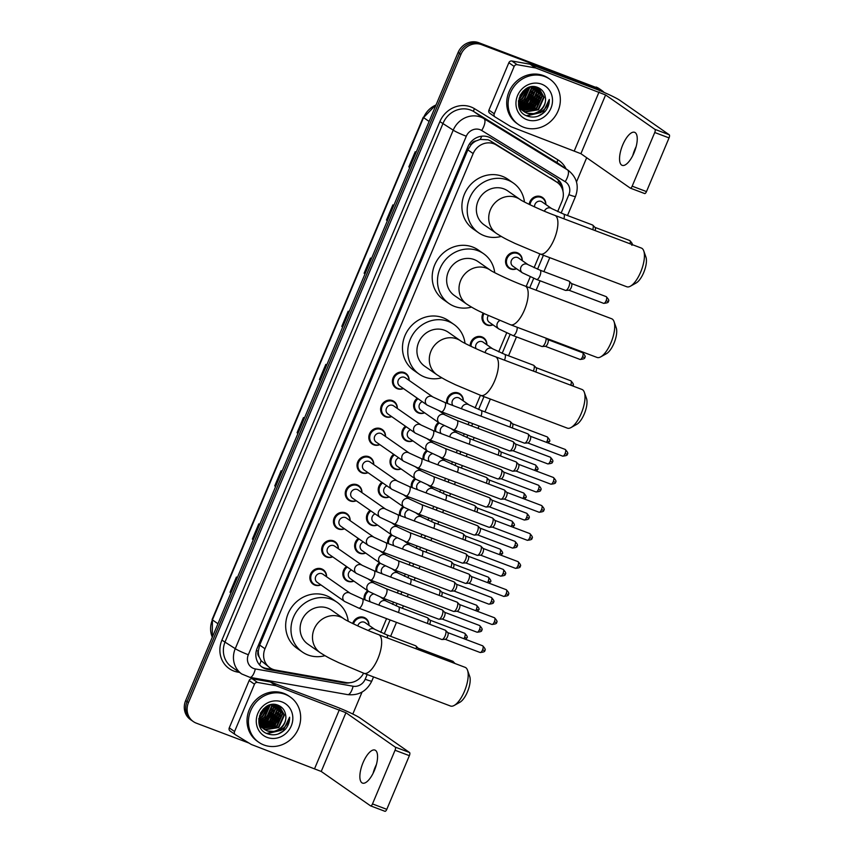 <?xml version="1.0" encoding="UTF-8"?>
<svg xmlns="http://www.w3.org/2000/svg" width="854" height="854" viewBox="0 0 854 854"><rect width="100%" height="100%" fill="white"/><g stroke="black" fill="none" stroke-linecap="round" stroke-linejoin="round"><path stroke-width="1.28" d="M516.574 268.764A8.828 8.124 -55.1 0 1 510.5 268.957A8.828 8.124 -55.1 0 1 508.856 268.092A8.828 8.124 -55.1 0 1 506.71 257.065A8.828 8.124 -55.1 0 1 517.31 252.752A8.828 8.124 -55.1 0 1 518.954 253.617A8.828 8.124 -55.1 0 1 522.253 260.619M492.993 324.872A8.828 8.124 -55.1 0 1 486.919 325.054A8.828 8.124 -55.1 0 1 485.275 324.189A8.828 8.124 -55.1 0 1 483.161 313.108M470.18 345.955A8.828 8.124 -55.1 0 1 481.934 336.903A8.828 8.124 -55.1 0 1 483.577 337.768A8.828 8.124 -55.1 0 1 486.876 344.781M446.695 403.163A8.828 8.124 -55.1 0 1 449.834 394.729A8.828 8.124 -55.1 0 1 458.352 393.011A8.828 8.124 -55.1 0 1 459.996 393.875A8.828 8.124 -55.1 0 1 463.295 400.878M352.659 623.505A8.828 8.124 -55.1 0 1 364.017 617.431A8.828 8.124 -55.1 0 1 365.651 618.296A8.828 8.124 -55.1 0 1 368.96 625.299M529.192 204.384A8.828 8.124 -55.1 0 1 540.892 196.644A8.828 8.124 -55.1 0 1 542.536 197.509A8.828 8.124 -55.1 0 1 545.834 204.512M424.619 412.813A8.828 8.124 -55.1 0 1 418.545 413.005A8.828 8.124 -55.1 0 1 416.912 412.14A8.828 8.124 -55.1 0 1 417.254 398.188M412.834 440.867A8.828 8.124 -55.1 0 1 406.76 441.048A8.828 8.124 -55.1 0 1 405.116 440.184A8.828 8.124 -55.1 0 1 405.458 426.242M401.038 468.91A8.828 8.124 -55.1 0 1 394.964 469.102A8.828 8.124 -55.1 0 1 393.32 468.238A8.828 8.124 -55.1 0 1 393.673 454.285M389.243 496.964A8.828 8.124 -55.1 0 1 383.168 497.156A8.828 8.124 -55.1 0 1 381.535 496.291A8.828 8.124 -55.1 0 1 381.877 482.339M377.457 525.018A8.828 8.124 -55.1 0 1 371.383 525.21A8.828 8.124 -55.1 0 1 369.739 524.345A8.828 8.124 -55.1 0 1 370.081 510.393M365.661 553.072A8.828 8.124 -55.1 0 1 359.587 553.264A8.828 8.124 -55.1 0 1 357.943 552.399A8.828 8.124 -55.1 0 1 358.296 538.447M353.876 581.126A8.828 8.124 -55.1 0 1 347.802 581.318A8.828 8.124 -55.1 0 1 346.158 580.453A8.828 8.124 -55.1 0 1 346.5 566.501M403.43 388.549A8.828 8.124 -55.1 0 1 397.356 388.73A8.828 8.124 -55.1 0 1 395.712 387.865A8.828 8.124 -55.1 0 1 393.566 376.838A8.828 8.124 -55.1 0 1 404.166 372.525A8.828 8.124 -55.1 0 1 405.799 373.39A8.828 8.124 -55.1 0 1 409.098 380.404M391.634 416.592A8.828 8.124 -55.1 0 1 385.56 416.784A8.828 8.124 -55.1 0 1 383.916 415.919A8.828 8.124 -55.1 0 1 381.77 404.892A8.828 8.124 -55.1 0 1 392.37 400.579A8.828 8.124 -55.1 0 1 394.014 401.444A8.828 8.124 -55.1 0 1 397.313 408.458M379.838 444.646A8.828 8.124 -55.1 0 1 373.764 444.838A8.828 8.124 -55.1 0 1 372.13 443.973A8.828 8.124 -55.1 0 1 369.974 432.946A8.828 8.124 -55.1 0 1 380.574 428.633A8.828 8.124 -55.1 0 1 382.218 429.498A8.828 8.124 -55.1 0 1 385.517 436.511M368.053 472.7A8.828 8.124 -55.1 0 1 361.979 472.892A8.828 8.124 -55.1 0 1 360.335 472.027A8.828 8.124 -55.1 0 1 358.189 461A8.828 8.124 -55.1 0 1 368.789 456.687A8.828 8.124 -55.1 0 1 370.422 457.552A8.828 8.124 -55.1 0 1 373.732 464.555M356.257 500.754A8.828 8.124 -55.1 0 1 350.183 500.946A8.828 8.124 -55.1 0 1 348.539 500.081A8.828 8.124 -55.1 0 1 346.393 489.054A8.828 8.124 -55.1 0 1 356.993 484.741A8.828 8.124 -55.1 0 1 358.637 485.606A8.828 8.124 -55.1 0 1 361.936 492.609M344.461 528.807A8.828 8.124 -55.1 0 1 338.387 529A8.828 8.124 -55.1 0 1 336.754 528.135A8.828 8.124 -55.1 0 1 334.597 517.108A8.828 8.124 -55.1 0 1 345.197 512.795A8.828 8.124 -55.1 0 1 346.841 513.66A8.828 8.124 -55.1 0 1 350.14 520.662M332.676 556.861A8.828 8.124 -55.1 0 1 326.602 557.043A8.828 8.124 -55.1 0 1 324.958 556.178A8.828 8.124 -55.1 0 1 322.812 545.151A8.828 8.124 -55.1 0 1 333.412 540.849A8.828 8.124 -55.1 0 1 335.046 541.703A8.828 8.124 -55.1 0 1 338.355 548.716M320.88 584.905A8.828 8.124 -55.1 0 1 314.806 585.097A8.828 8.124 -55.1 0 1 313.162 584.232A8.828 8.124 -55.1 0 1 311.016 573.205A8.828 8.124 -55.1 0 1 321.616 568.892A8.828 8.124 -55.1 0 1 323.26 569.757A8.828 8.124 -55.1 0 1 326.559 576.77M557.662 211.6L561.985 201.309A16.546 15.233 124.9 0 0 557.139 182.34L490.495 140.953L488.136 139.8L480.194 139.426L476.084 140.942A5.519 5.081 124.9 0 0 471.216 144.507A16.546 1.462 -157.2 0 1 469.508 143.856M557.139 182.34A16.546 15.233 124.9 0 0 556.445 181.881L496.238 144.956A16.546 15.233 124.9 0 0 493.847 143.782A16.546 15.233 124.9 0 0 473.159 153.571L264.986 648.762A16.546 15.233 124.9 0 0 269.843 667.743A16.546 15.233 124.9 0 0 275.5 670.07L345.987 682.538A16.546 15.233 124.9 0 0 363.59 673.165M259.189 656.918A16.546 15.233 -55.1 0 1 258.346 650.887L258.239 651.154A5.519 5.081 124.9 0 0 259.189 656.918L261.089 660.665L269.843 667.743M471.216 144.507L471.098 144.774A16.546 15.233 -55.1 0 1 476.084 140.942M471.098 144.774L467.843 149.856L259.68 645.058L258.346 650.887M380.777 632.387L386.563 618.616M392.573 604.333L393.502 602.113M397.356 592.954L398.359 590.562M404.358 576.279L405.298 574.059M409.141 564.91L410.155 562.508M416.154 548.225L417.083 546.005M420.937 536.856L421.94 534.455M427.95 520.171L428.879 517.962M432.732 508.803L433.736 506.411M439.735 492.128L440.675 489.908M444.518 480.749L445.532 478.357M451.531 464.074L452.46 461.854M456.314 452.695L457.317 450.304M463.327 436.02L464.256 433.8M468.109 424.641L469.113 422.25M475.112 407.966L480.439 395.295M498.704 351.859L506.646 332.964M526.192 286.453L530.227 276.856M534.081 267.708L539.867 253.916M434.91 431.217A8.828 8.124 -55.1 0 1 438.454 422.452M423.114 459.271A8.828 8.124 -55.1 0 1 426.658 450.506M411.318 487.324A8.828 8.124 -55.1 0 1 414.863 478.56M399.533 515.378A8.828 8.124 -55.1 0 1 403.077 506.603M387.737 543.432A8.828 8.124 -55.1 0 1 391.281 534.657M375.952 571.486A8.828 8.124 -55.1 0 1 379.486 562.711M364.156 599.529A8.828 8.124 -55.1 0 1 367.7 590.765M562.946 191.082A16.546 15.233 124.9 0 0 556.744 178.55A16.546 15.233 124.9 0 0 556.05 178.102L491.007 138.209A16.546 15.233 124.9 0 0 488.616 137.035A16.546 15.233 124.9 0 0 467.917 146.824L257.203 648.111A16.546 15.233 124.9 0 0 262.05 667.091A16.546 15.233 124.9 0 0 267.708 669.419L343.863 682.88A16.546 15.233 124.9 0 0 349.959 682.709M249.048 743.087L196.399 723.189A16.546 15.233 -55.1 0 1 193.314 721.566A16.546 15.233 -55.1 0 1 188.467 702.596L460.925 54.453A16.546 15.233 -55.1 0 1 481.613 44.675L598.964 89.019A16.546 15.233 -55.1 0 1 602.038 90.641A16.546 15.233 -55.1 0 1 604.152 92.456M586.677 157.712L576.493 181.934M362.053 692.071L352.819 714.04M193.314 721.566L190.485 719.602A16.546 15.233 -55.1 0 1 185.638 700.622L458.096 52.478A16.546 15.233 -55.1 0 1 478.784 42.7L597.554 88.037A16.546 15.233 -55.1 0 1 600.629 89.659A16.546 15.233 -55.1 0 0 597.554 88.037L480.204 43.682L598.964 89.019M458.096 52.478L459.505 53.471A16.546 15.233 -55.1 0 1 480.204 43.682A16.546 15.233 -55.1 0 0 459.505 53.471L187.058 701.604L459.505 53.471L460.925 54.453M191.904 720.584A16.546 15.233 -55.1 0 1 187.058 701.604A16.546 15.233 -55.1 0 0 191.904 720.584M274.817 669.942L266.288 668.426A16.546 15.233 -55.1 0 1 261.356 666.568M556.018 178.08A16.546 15.233 -55.1 0 1 561.227 186.759M230.964 592.804L230.036 592.249L230.932 592.868M237.316 577.678L236.419 577.058L230.036 592.249M253.307 539.643L252.389 539.077L253.286 539.707M259.669 524.516L258.773 523.886L252.389 539.077M275.661 486.47L274.742 485.905L275.639 486.534M282.023 471.344L281.126 470.714L274.742 485.905M298.014 433.298L297.085 432.743L297.982 433.362M304.366 418.172L303.469 417.553L297.085 432.743M409.76 167.469L408.831 166.904L409.728 167.533M416.122 152.343L415.225 151.713L408.831 166.904M387.406 220.631L386.488 220.076L387.385 220.695M393.769 205.504L392.872 204.885L386.488 220.076M365.064 273.803L364.135 273.237L365.032 273.867M371.415 258.677L370.519 258.047L364.135 273.237M342.71 326.965L341.792 326.409L342.678 327.029M349.072 311.838L348.176 311.219L341.792 326.409M320.357 380.137L319.439 379.571L320.335 380.201M326.719 365.01L325.822 364.38L319.439 379.571M596.135 87.044A16.546 15.233 -55.1 0 1 599.209 88.667L602.038 90.641M632.782 155.535A17.646 6.715 110.7 0 1 634.853 149.471A17.646 6.715 110.7 0 1 636.113 146.717M634.052 152.781A17.646 6.715 -69.3 0 0 634.639 132.327A17.646 6.715 -69.3 0 0 622.737 144.892A17.646 6.715 -69.3 0 0 622.16 165.345A17.646 6.715 -69.3 0 0 634.052 152.781M494.946 116.859L489.865 113.326A2.754 2.541 -55.1 0 1 488.947 110.081L494.252 113.785L514.151 66.431L508.845 62.737A2.754 2.541 -55.1 0 1 511.866 60.986L530.099 64.21A2.754 2.541 -55.1 0 1 530.537 64.328L593.765 88.229A22.055 1.954 -157.2 0 1 619.919 100.377L669.226 134.761A2.754 1.046 110.7 0 1 669.045 137.91L654.74 132.498A2.754 1.046 -69.3 0 0 654.911 129.349L605.603 94.965L535.832 68.032A2.754 2.541 124.9 0 0 535.405 67.914L517.172 64.691A2.754 2.541 124.9 0 0 514.151 66.431M488.947 110.081L508.845 62.737M494.252 113.785A2.754 2.541 124.9 0 0 495.171 117.019L510.745 126.573A2.754 2.541 124.9 0 0 511.14 126.766L580.912 153.699L630.231 188.083A2.754 1.046 -69.3 0 0 630.316 188.136A2.754 1.046 -69.3 0 0 632.173 186.172L646.489 191.584L669.045 137.91M646.489 191.584A2.754 1.046 110.7 0 1 644.621 193.548A2.754 1.046 110.7 0 1 644.535 193.495L630.412 188.158M632.173 186.172L654.74 132.498M523.587 127.225A27.574 25.385 -55.1 0 1 518.463 124.524A27.574 25.385 -55.1 0 1 511.749 90.065A27.574 25.385 -55.1 0 1 544.873 76.593A27.574 25.385 -55.1 0 1 550.008 79.294A27.574 25.385 -55.1 0 1 556.712 113.753A27.574 25.385 -55.1 0 1 523.587 127.225M518.463 124.524L517.054 123.542A27.574 25.385 -55.1 0 1 510.34 89.083A27.574 25.385 -55.1 0 1 543.464 75.611A27.574 25.385 -55.1 0 1 548.588 78.312L550.008 79.294M545.236 111.298C548.054 107.764 549.41 103.814 549.303 99.448C547.82 107.508 542.963 112.258 534.732 113.689A13.781 12.693 -55.1 0 0 545.311 97.217C544.574 92.648 542.194 89.467 538.169 87.642C521.719 80.137 509.753 110.091 526.993 115.952C533.782 118.354 539.867 116.795 545.236 111.298M541.682 84.194A19.3 17.763 -55.1 0 1 550.926 108.223A19.3 17.763 -55.1 0 1 526.79 119.635A19.3 17.763 -55.1 0 1 517.535 95.605A19.3 17.763 -55.1 0 1 541.682 84.194M518.901 106.558L522.584 110.593L524.772 111.682L538.052 109.461L543.667 97.004L538.799 88.282L536.686 87.129M523.491 111.169L525.21 111.991L538.49 109.771L544.105 97.313L539.237 88.592L534.978 86.788M522.499 110.241L536.28 108.223L541.906 95.776L538.084 87.887M522.691 110.433L536.728 108.533L542.343 96.086L538.33 88.026M520.737 109.013L521.506 109.312M521.762 109.408L534.519 106.996L540.134 94.538L537.091 87.428M521.677 109.525L520.929 109.205M521.943 109.622L534.956 107.305L540.571 94.847L537.347 87.535M520.001 108.17L520.812 108.415M521.089 108.479L532.747 105.757L538.362 93.31L536.045 87.055M520.182 108.394L520.983 108.65M521.26 108.725L533.195 106.067L538.81 93.62L536.312 87.14M519.328 107.252L520.193 107.423M520.492 107.465L530.985 104.53L536.6 92.072L534.924 86.788M519.488 107.487L520.342 107.679M520.63 107.732L531.423 104.839L537.038 92.381L535.202 86.841M519.958 106.355L529.213 103.302L534.828 90.844L533.75 86.692M520.075 106.643L529.661 103.601L535.277 91.154L534.06 86.713M519.51 105.106L527.452 102.064L533.067 89.606L532.48 86.713M519.606 105.437L527.889 102.373L533.504 89.916L532.811 86.702M519.168 103.718L525.68 100.836L531.295 88.378L531.081 86.884M519.243 104.081L526.117 101.135L531.743 88.688L531.444 86.83M518.954 102.138L523.918 99.598L529.533 87.247M518.986 102.555L524.356 99.907L529.939 87.14M518.944 100.281L522.146 98.37L527.783 87.898M518.922 100.783L522.584 98.68L528.242 87.695M519.264 97.932L525.637 89.072M519.136 98.594L520.823 97.441L526.224 88.699M534.732 113.689L526.982 113.219L524.356 111.831L519.018 102.779L520.118 95.296L523.278 90.972M518.474 100.74L518.57 102.469L523.908 111.522L526.534 112.909C535.778 117.062 547.457 106.899 545.311 97.217M519.104 107.273L523.054 110.86M520.374 109.056L521.282 109.632M521.527 109.76L522.253 110.134M519.478 108.277L521.495 109.803M521.73 109.942L522.445 110.315M520.961 96.651L525.125 90.695M522.723 97.89L526.886 91.933M526.256 100.356L530.419 94.399M528.028 101.583L532.191 95.627M529.79 102.822L533.963 96.865M531.562 104.049L535.725 98.093M533.323 105.288L537.497 99.32M535.095 106.515L539.258 100.558M526.822 115.877L540.924 112.525L543.528 109.995M523.192 102.416L524.804 101.274L531.263 90.93M524.964 103.644L526.566 102.512L533.035 92.157M528.498 106.109L530.099 104.978L536.568 94.623M530.259 107.348L531.871 106.206L538.33 95.861M532.031 108.575L533.633 107.433L540.102 97.089M526.363 115.664L540.71 112.365L542.269 110.977M537.892 116.229L542.471 113.603L549.303 99.448M643.756 250.927L645.944 257.129A15.169 5.775 110.7 0 1 643.692 272.607A15.169 5.775 110.7 0 1 636.166 282.984L630.433 286.186A20.677 7.867 -69.3 0 0 640.692 272.031A20.677 7.867 -69.3 0 0 643.756 250.927A20.677 7.867 -69.3 0 0 641.375 248.066L554.844 215.368A20.677 7.867 110.7 0 1 554.161 239.333A20.677 7.867 110.7 0 1 540.219 254.054L626.751 286.752A20.677 7.867 -69.3 0 0 630.433 286.186M554.844 215.368C541.255 210.436 521.73 201 520.139 199.537L507.767 190.912A20.677 19.034 124.9 0 0 503.913 188.883A20.677 19.034 124.9 0 0 479.073 198.982A20.677 19.034 124.9 0 0 484.111 224.826L496.473 233.462C505.322 239.12 508.002 239.974 514.802 243.337L540.219 254.054M501.213 236.419A30.328 27.915 -55.1 0 1 484.229 235.715A30.328 27.915 -55.1 0 1 478.582 232.747A30.328 27.915 -55.1 0 1 471.205 194.84A30.328 27.915 -55.1 0 1 507.639 180.023A30.328 27.915 -55.1 0 1 513.286 182.991A30.328 27.915 -55.1 0 1 524.452 201.992M478.582 232.747L473.287 229.053A30.328 27.915 -55.1 0 1 465.9 191.147A30.328 27.915 -55.1 0 1 502.344 176.319A30.328 27.915 -55.1 0 1 507.981 179.297L513.286 182.991M614.037 321.616L616.225 327.808A15.169 5.775 110.7 0 1 613.983 343.287A15.169 5.775 110.7 0 1 606.457 353.673L600.714 356.876A20.677 7.867 -69.3 0 0 610.973 342.721A20.677 7.867 -69.3 0 0 614.037 321.616A20.677 7.867 -69.3 0 0 611.656 318.755L525.125 286.047A20.677 7.867 110.7 0 1 524.441 310.023A20.677 7.867 110.7 0 1 510.511 324.744L597.042 357.442A20.677 7.867 -69.3 0 0 600.714 356.876M525.125 286.047C511.546 281.126 492.011 271.689 490.42 270.227L478.048 261.591A20.677 19.034 124.9 0 0 474.205 259.573A20.677 19.034 124.9 0 0 449.364 269.672A20.677 19.034 124.9 0 0 454.392 295.516L466.764 304.141C475.614 309.81 478.283 310.653 485.083 314.016L510.511 324.744M471.504 307.109A30.328 27.915 -55.1 0 1 454.509 306.405A30.328 27.915 -55.1 0 1 448.873 303.437A30.328 27.915 -55.1 0 1 441.486 265.53A30.328 27.915 -55.1 0 1 477.93 250.702A30.328 27.915 -55.1 0 1 483.567 253.681A30.328 27.915 -55.1 0 1 494.733 272.682M448.873 303.437L443.568 299.733A30.328 27.915 -55.1 0 1 436.191 261.836A30.328 27.915 -55.1 0 1 472.625 247.009A30.328 27.915 -55.1 0 1 478.272 249.987L483.567 253.681M584.328 392.306L586.517 398.498A15.169 5.775 110.7 0 1 584.264 413.976A15.169 5.775 110.7 0 1 576.738 424.353L571.006 427.566A20.677 7.867 -69.3 0 0 581.264 413.411A20.677 7.867 -69.3 0 0 584.328 392.306A20.677 7.867 -69.3 0 0 581.948 389.445L495.416 356.737A20.677 7.867 110.7 0 1 494.733 380.703A20.677 7.867 110.7 0 1 480.791 395.423L567.323 428.132A20.677 7.867 -69.3 0 0 571.006 427.566M495.416 356.737C481.827 351.816 462.302 342.379 460.712 340.906L448.339 332.281A20.677 19.034 124.9 0 0 444.486 330.252A20.677 19.034 124.9 0 0 419.645 340.362A20.677 19.034 124.9 0 0 424.673 366.206L437.045 374.831C445.895 380.5 448.563 381.343 455.363 384.706L480.791 395.423M441.785 377.799A30.328 27.915 -55.1 0 1 424.801 377.094A30.328 27.915 -55.1 0 1 419.154 374.127A30.328 27.915 -55.1 0 1 411.777 336.22A30.328 27.915 -55.1 0 1 448.211 321.392A30.328 27.915 -55.1 0 1 453.858 324.371A30.328 27.915 -55.1 0 1 465.024 343.372M419.154 374.127L413.859 370.422A30.328 27.915 -55.1 0 1 406.472 332.516A30.328 27.915 -55.1 0 1 442.906 317.699A30.328 27.915 -55.1 0 1 448.553 320.666L453.858 324.371M467.512 670.187L469.7 676.389A15.169 5.775 110.7 0 1 467.448 691.868A15.169 5.775 110.7 0 1 459.922 702.244L454.189 705.447A20.677 7.867 -69.3 0 0 464.448 691.302A20.677 7.867 -69.3 0 0 467.512 670.187A20.677 7.867 -69.3 0 0 465.131 667.337L378.6 634.629A20.677 7.867 110.7 0 1 377.916 658.594A20.677 7.867 110.7 0 1 363.975 673.315L450.506 706.023A20.677 7.867 -69.3 0 0 454.189 705.447M378.6 634.629C365.01 629.697 345.486 620.271 343.895 618.798L331.523 610.172A20.677 19.034 124.9 0 0 327.669 608.144A20.677 19.034 124.9 0 0 302.828 618.253A20.677 19.034 124.9 0 0 307.867 644.097L320.239 652.723C329.089 658.391 331.758 659.235 338.558 662.597L363.975 673.315M324.968 655.68A30.328 27.915 -55.1 0 1 307.984 654.986A30.328 27.915 -55.1 0 1 302.348 652.008A30.328 27.915 -55.1 0 1 294.961 614.111A30.328 27.915 -55.1 0 1 331.395 599.284A30.328 27.915 -55.1 0 1 337.042 602.251A30.328 27.915 -55.1 0 1 348.208 621.264M302.348 652.008L297.043 648.314A30.328 27.915 -55.1 0 1 289.666 610.407A30.328 27.915 -55.1 0 1 326.1 595.59A30.328 27.915 -55.1 0 1 331.736 598.558L337.042 602.251M441.347 411.756L427.181 405.116L399.683 385.933A4.964 4.569 -55.1 0 1 404.444 377.308A4.964 4.569 -55.1 0 1 405.362 377.788L432.861 396.971L444.849 402.469A4.964 1.889 110.7 0 1 444.688 408.223A4.964 1.889 110.7 0 1 444.571 408.511A4.964 1.889 110.7 0 1 441.347 411.756L524.303 443.109A4.964 1.889 110.7 0 1 524.132 443.023M403.269 388.431A8.273 7.611 -55.1 0 1 397.921 388.474A8.273 7.611 -55.1 0 1 396.373 387.663A8.273 7.611 -55.1 0 1 394.367 377.329A8.273 7.611 -55.1 0 1 404.305 373.283A8.273 7.611 -55.1 0 1 405.842 374.095A8.273 7.611 -55.1 0 1 408.949 380.297M444.849 402.469L527.804 433.821A4.964 1.889 110.7 0 1 527.964 433.907A4.964 1.889 110.7 0 1 528.082 434.003A4.964 1.889 110.7 0 1 527.644 439.575A4.964 1.889 110.7 0 1 524.623 443.151A4.964 1.889 110.7 0 1 524.303 443.109M565.199 449.428C567.739 452.097 568.422 453.677 567.227 454.168L565.081 453.581A3.587 1.366 110.7 0 0 565.199 449.428L530.291 436.234A3.587 1.366 110.7 0 1 530.377 436.319A3.587 1.366 110.7 0 1 530.067 440.344A3.587 1.366 110.7 0 1 527.889 442.927L524.623 443.151M429.551 439.81L415.396 433.17L387.897 413.987A4.964 4.569 -55.1 0 1 392.648 405.362A4.964 4.569 -55.1 0 1 393.566 405.842L421.075 425.025L433.063 430.523A4.964 1.889 110.7 0 1 432.893 436.277A4.964 1.889 110.7 0 1 432.775 436.554A4.964 1.889 110.7 0 1 429.551 439.81L512.507 471.162A4.964 1.889 110.7 0 1 512.347 471.077M391.474 416.485A8.273 7.611 -55.1 0 1 386.125 416.528A8.273 7.611 -55.1 0 1 384.588 415.717A8.273 7.611 -55.1 0 1 382.571 405.372A8.273 7.611 -55.1 0 1 392.509 401.337A8.273 7.611 -55.1 0 1 394.046 402.149A8.273 7.611 -55.1 0 1 397.153 408.34M433.063 430.523L516.019 461.875A4.964 1.889 110.7 0 1 516.179 461.961A4.964 1.889 110.7 0 1 516.296 462.057A4.964 1.889 110.7 0 1 515.848 467.629A4.964 1.889 110.7 0 1 512.838 471.205A4.964 1.889 110.7 0 1 512.507 471.162M553.403 477.482C555.954 480.14 556.627 481.72 555.442 482.222L553.285 481.635A3.587 1.366 110.7 0 0 553.403 477.482L518.495 464.288A3.587 1.366 110.7 0 1 518.591 464.373A3.587 1.366 110.7 0 1 518.271 468.398A3.587 1.366 110.7 0 1 516.094 470.981L512.838 471.205M417.755 467.864L403.6 461.213L376.102 442.041A4.964 4.569 -55.1 0 1 380.852 433.416A4.964 4.569 -55.1 0 1 381.781 433.896L409.279 453.079L421.268 458.577A4.964 1.889 110.7 0 1 421.107 464.33A4.964 1.889 110.7 0 1 420.979 464.608A4.964 1.889 110.7 0 1 417.755 467.864L500.711 499.206A4.964 1.889 110.7 0 1 500.551 499.12M379.678 444.539A8.273 7.611 -55.1 0 1 374.33 444.582A8.273 7.611 -55.1 0 1 372.792 443.77A8.273 7.611 -55.1 0 1 370.785 433.426A8.273 7.611 -55.1 0 1 380.713 429.391A8.273 7.611 -55.1 0 1 382.261 430.202A8.273 7.611 -55.1 0 1 385.357 436.394M421.268 458.577L504.223 489.929A4.964 1.889 110.7 0 1 504.383 490.015A4.964 1.889 110.7 0 1 504.5 490.111A4.964 1.889 110.7 0 1 504.063 495.672A4.964 1.889 110.7 0 1 501.042 499.259A4.964 1.889 110.7 0 1 500.711 499.206M506.71 492.363A3.587 1.366 110.7 0 1 506.796 492.427A3.587 1.366 110.7 0 1 506.475 496.452A3.587 1.366 110.7 0 1 504.298 499.035L501.042 499.259M405.97 495.907L391.805 489.267L364.306 470.095A4.964 4.569 -55.1 0 1 369.067 461.459A4.964 4.569 -55.1 0 1 369.985 461.95L397.484 481.133L409.482 486.631A4.964 1.889 110.7 0 1 409.312 492.374A4.964 1.889 110.7 0 1 409.194 492.662A4.964 1.889 110.7 0 1 405.97 495.907L488.926 527.26A4.964 1.889 110.7 0 1 488.766 527.174M367.893 472.593A8.273 7.611 -55.1 0 1 362.544 472.636A8.273 7.611 -55.1 0 1 361.007 471.824A8.273 7.611 -55.1 0 1 358.99 461.48A8.273 7.611 -55.1 0 1 368.928 457.445A8.273 7.611 -55.1 0 1 370.465 458.246A8.273 7.611 -55.1 0 1 373.572 464.448M409.482 486.631L492.427 517.972A4.964 1.889 110.7 0 1 492.587 518.058A4.964 1.889 110.7 0 1 492.705 518.164A4.964 1.889 110.7 0 1 492.267 523.726A4.964 1.889 110.7 0 1 489.246 527.313A4.964 1.889 110.7 0 1 488.926 527.26M494.925 520.406A3.587 1.366 110.7 0 1 495.01 520.481A3.587 1.366 110.7 0 1 494.69 524.505A3.587 1.366 110.7 0 1 492.512 527.089L489.246 527.313M394.174 523.961L380.019 517.321L352.521 498.149A4.964 4.569 -55.1 0 1 357.271 489.513A4.964 4.569 -55.1 0 1 358.189 490.004L385.698 509.176L397.686 514.674A4.964 1.889 110.7 0 1 397.526 520.428A4.964 1.889 110.7 0 1 397.398 520.716A4.964 1.889 110.7 0 1 394.174 523.961L477.13 555.313A4.964 1.889 110.7 0 1 476.97 555.228M356.097 500.647A8.273 7.611 -55.1 0 1 350.748 500.679A8.273 7.611 -55.1 0 1 349.211 499.868A8.273 7.611 -55.1 0 1 347.194 489.534A8.273 7.611 -55.1 0 1 357.132 485.488A8.273 7.611 -55.1 0 1 358.669 486.3A8.273 7.611 -55.1 0 1 361.776 492.502M397.686 514.674L480.642 546.026A4.964 1.889 110.7 0 1 480.802 546.112A4.964 1.889 110.7 0 1 480.919 546.208A4.964 1.889 110.7 0 1 480.471 551.78A4.964 1.889 110.7 0 1 477.461 555.356A4.964 1.889 110.7 0 1 477.13 555.313M483.129 548.46A3.587 1.366 110.7 0 1 483.215 548.535A3.587 1.366 110.7 0 1 482.894 552.559A3.587 1.366 110.7 0 1 480.717 555.143L477.461 555.356M382.378 552.015L368.223 545.375L340.725 526.192A4.964 4.569 -55.1 0 1 345.475 517.567A4.964 4.569 -55.1 0 1 346.404 518.058L373.903 537.23L385.891 542.728A4.964 1.889 110.7 0 1 385.73 548.481A4.964 1.889 110.7 0 1 385.602 548.77A4.964 1.889 110.7 0 1 382.378 552.015L465.334 583.367A4.964 1.889 110.7 0 1 465.174 583.282M344.311 528.69A8.273 7.611 -55.1 0 1 338.953 528.733A8.273 7.611 -55.1 0 1 337.415 527.921A8.273 7.611 -55.1 0 1 335.408 517.588A8.273 7.611 -55.1 0 1 345.347 513.542A8.273 7.611 -55.1 0 1 346.884 514.354A8.273 7.611 -55.1 0 1 349.98 520.556M385.891 542.728L468.846 574.08A4.964 1.889 110.7 0 1 469.006 574.166A4.964 1.889 110.7 0 1 469.124 574.262A4.964 1.889 110.7 0 1 468.686 579.834A4.964 1.889 110.7 0 1 465.665 583.41A4.964 1.889 110.7 0 1 465.334 583.367M506.23 589.687C508.781 592.356 509.464 593.936 508.269 594.427L506.112 593.84A3.587 1.366 110.7 0 0 506.23 589.687L471.333 576.493A3.587 1.366 110.7 0 1 471.419 576.589A3.587 1.366 110.7 0 1 471.098 580.603A3.587 1.366 110.7 0 1 468.921 583.197L465.665 583.41M370.593 580.069L356.428 573.429L328.929 554.246A4.964 4.569 -55.1 0 1 333.69 545.621A4.964 4.569 -55.1 0 1 334.608 546.112L362.107 565.284L374.105 570.782A4.964 1.889 110.7 0 1 373.935 576.535A4.964 1.889 110.7 0 1 373.817 576.824A4.964 1.889 110.7 0 1 370.593 580.069L453.549 611.421A4.964 1.889 110.7 0 1 453.389 611.336M332.516 556.744A8.273 7.611 -55.1 0 1 327.167 556.787A8.273 7.611 -55.1 0 1 325.63 555.975A8.273 7.611 -55.1 0 1 323.613 545.642A8.273 7.611 -55.1 0 1 333.551 541.596A8.273 7.611 -55.1 0 1 335.088 542.407A8.273 7.611 -55.1 0 1 338.195 548.61M374.105 570.782L457.05 602.134A4.964 1.889 110.7 0 1 457.221 602.219A4.964 1.889 110.7 0 1 457.328 602.316A4.964 1.889 110.7 0 1 456.89 607.888A4.964 1.889 110.7 0 1 453.88 611.464A4.964 1.889 110.7 0 1 453.549 611.421M459.548 604.568A3.587 1.366 110.7 0 1 459.633 604.643A3.587 1.366 110.7 0 1 459.313 608.656A3.587 1.366 110.7 0 1 457.136 611.24L453.88 611.464M358.797 608.123L344.642 601.483L317.144 582.3A4.964 4.569 -55.1 0 1 321.894 573.674A4.964 4.569 -55.1 0 1 322.823 574.155L350.321 593.338L362.309 598.835A4.964 1.889 110.7 0 1 362.149 604.589A4.964 1.889 110.7 0 1 362.021 604.867A4.964 1.889 110.7 0 1 358.797 608.123L441.753 639.475A4.964 1.889 110.7 0 1 441.593 639.39M320.72 584.798A8.273 7.611 -55.1 0 1 315.372 584.841A8.273 7.611 -55.1 0 1 313.834 584.029A8.273 7.611 -55.1 0 1 311.817 573.696A8.273 7.611 -55.1 0 1 321.755 569.65A8.273 7.611 -55.1 0 1 323.292 570.461A8.273 7.611 -55.1 0 1 326.399 576.653M362.309 598.835L445.265 630.188A4.964 1.889 110.7 0 1 445.425 630.273A4.964 1.889 110.7 0 1 445.542 630.369A4.964 1.889 110.7 0 1 445.094 635.942A4.964 1.889 110.7 0 1 442.084 639.518A4.964 1.889 110.7 0 1 441.753 639.475M482.649 645.795C485.2 648.453 485.873 650.043 484.688 650.534L482.531 649.947A3.587 1.366 110.7 0 0 482.649 645.795L447.752 632.601A3.587 1.366 110.7 0 1 447.838 632.686A3.587 1.366 110.7 0 1 447.517 636.71A3.587 1.366 110.7 0 1 445.34 639.294L442.084 639.518M439.404 423.114A4.964 4.569 -55.1 0 1 444.155 414.489A4.964 4.569 -55.1 0 1 445.083 414.98L457.071 420.478A4.964 1.889 110.7 0 1 457.232 420.563A4.964 1.889 110.7 0 1 456.783 426.509A4.964 1.889 110.7 0 1 453.559 429.765L439.404 423.114L420.883 410.198A4.964 4.569 -55.1 0 1 422.25 401.668M512.752 441.539A4.964 1.889 110.7 0 1 512.934 441.582A4.964 1.889 110.7 0 1 513.094 441.667A4.964 1.889 110.7 0 1 513.211 441.774A4.964 1.889 110.7 0 1 512.944 446.898A4.964 1.889 110.7 0 1 509.753 450.912A4.964 1.889 110.7 0 1 509.422 450.869A4.964 1.889 110.7 0 1 509.262 450.784M424.47 412.695A8.273 7.611 -55.1 0 1 419.111 412.738A8.273 7.611 -55.1 0 1 417.574 411.927A8.273 7.611 -55.1 0 1 418.044 398.743M515.421 444.016A3.587 1.366 110.7 0 1 515.506 444.091A3.587 1.366 110.7 0 1 515.186 448.115A3.587 1.366 110.7 0 1 513.008 450.698L509.753 450.912M427.608 451.168A4.964 4.569 -55.1 0 1 432.37 442.543A4.964 4.569 -55.1 0 1 433.288 443.023L445.286 448.531A4.964 1.889 110.7 0 1 445.446 448.617A4.964 1.889 110.7 0 1 444.998 454.563A4.964 1.889 110.7 0 1 441.774 457.808L427.608 451.168L409.087 438.251A4.964 4.569 -55.1 0 1 410.454 429.722M500.967 469.593A4.964 1.889 110.7 0 1 501.138 469.636A4.964 1.889 110.7 0 1 501.298 469.721A4.964 1.889 110.7 0 1 501.415 469.817A4.964 1.889 110.7 0 1 501.149 474.952A4.964 1.889 110.7 0 1 497.957 478.966A4.964 1.889 110.7 0 1 497.636 478.923A4.964 1.889 110.7 0 1 497.466 478.838M412.674 440.749A8.273 7.611 -55.1 0 1 407.326 440.792A8.273 7.611 -55.1 0 1 405.789 439.981A8.273 7.611 -55.1 0 1 406.258 426.797M538.532 485.243C541.073 487.912 541.756 489.491 540.561 489.982L538.415 489.395A3.587 1.366 110.7 0 0 538.532 485.243L503.625 472.048A3.587 1.366 110.7 0 1 503.711 472.145A3.587 1.366 110.7 0 1 503.401 476.158A3.587 1.366 110.7 0 1 501.223 478.752L497.957 478.966M415.823 479.222A4.964 4.569 -55.1 0 1 420.574 470.597A4.964 4.569 -55.1 0 1 421.502 471.077L433.49 476.575A4.964 1.889 110.7 0 1 433.651 476.66A4.964 1.889 110.7 0 1 433.202 482.617A4.964 1.889 110.7 0 1 429.978 485.862L415.823 479.222L397.302 466.305A4.964 4.569 -55.1 0 1 398.658 457.776M489.171 497.647A4.964 1.889 110.7 0 1 489.353 497.69A4.964 1.889 110.7 0 1 489.513 497.775A4.964 1.889 110.7 0 1 489.63 497.871A4.964 1.889 110.7 0 1 489.363 502.995A4.964 1.889 110.7 0 1 486.172 507.02A4.964 1.889 110.7 0 1 485.841 506.977A4.964 1.889 110.7 0 1 485.68 506.892M400.878 468.803A8.273 7.611 -55.1 0 1 395.53 468.846A8.273 7.611 -55.1 0 1 393.993 468.035A8.273 7.611 -55.1 0 1 394.463 454.84M526.737 513.297C529.288 515.965 529.96 517.545 528.775 518.036L526.619 517.449A3.587 1.366 110.7 0 0 526.737 513.297L491.829 500.102A3.587 1.366 110.7 0 1 491.925 500.198A3.587 1.366 110.7 0 1 491.605 504.212A3.587 1.366 110.7 0 1 489.427 506.796L486.172 507.02M404.027 507.276A4.964 4.569 -55.1 0 1 408.788 498.651A4.964 4.569 -55.1 0 1 409.706 499.131L421.695 504.629A4.964 1.889 110.7 0 1 421.855 504.714A4.964 1.889 110.7 0 1 421.406 510.671A4.964 1.889 110.7 0 1 418.193 513.916L404.027 507.276L385.506 494.359A4.964 4.569 -55.1 0 1 386.873 485.83M477.375 525.701A4.964 1.889 110.7 0 1 477.557 525.744A4.964 1.889 110.7 0 1 477.717 525.829A4.964 1.889 110.7 0 1 477.834 525.925A4.964 1.889 110.7 0 1 477.567 531.049A4.964 1.889 110.7 0 1 474.376 535.074A4.964 1.889 110.7 0 1 474.045 535.031A4.964 1.889 110.7 0 1 473.885 534.946M389.093 496.857A8.273 7.611 -55.1 0 1 383.734 496.9A8.273 7.611 -55.1 0 1 382.197 496.089A8.273 7.611 -55.1 0 1 382.667 482.894M480.044 528.178A3.587 1.366 110.7 0 1 480.129 528.242A3.587 1.366 110.7 0 1 479.809 532.266A3.587 1.366 110.7 0 1 477.632 534.85L474.376 535.074M392.242 535.33A4.964 4.569 -55.1 0 1 396.993 526.694A4.964 4.569 -55.1 0 1 397.911 527.185L409.909 532.682A4.964 1.889 110.7 0 1 410.069 532.768A4.964 1.889 110.7 0 1 409.621 538.725A4.964 1.889 110.7 0 1 406.397 541.97L392.242 535.33L373.71 522.413A4.964 4.569 -55.1 0 1 375.077 513.873M465.59 553.755A4.964 1.889 110.7 0 1 465.761 553.798A4.964 1.889 110.7 0 1 465.921 553.883A4.964 1.889 110.7 0 1 466.038 553.979A4.964 1.889 110.7 0 1 465.772 559.103A4.964 1.889 110.7 0 1 462.58 563.128A4.964 1.889 110.7 0 1 462.26 563.085A4.964 1.889 110.7 0 1 462.099 562.999M377.297 524.911A8.273 7.611 -55.1 0 1 371.949 524.954A8.273 7.611 -55.1 0 1 370.412 524.142A8.273 7.611 -55.1 0 1 370.882 510.948M503.155 569.394C505.696 572.063 506.379 573.642 505.194 574.144L503.038 573.557A3.587 1.366 110.7 0 0 503.155 569.394L468.248 556.21A3.587 1.366 110.7 0 1 468.344 556.296A3.587 1.366 110.7 0 1 468.024 560.32A3.587 1.366 110.7 0 1 465.846 562.903L462.58 563.128M380.446 563.384A4.964 4.569 -55.1 0 1 385.197 554.748A4.964 4.569 -55.1 0 1 386.125 555.239L398.113 560.736A4.964 1.889 110.7 0 1 398.274 560.822A4.964 1.889 110.7 0 1 397.825 566.768A4.964 1.889 110.7 0 1 394.601 570.024L380.446 563.384L361.925 550.467A4.964 4.569 -55.1 0 1 363.292 541.927M453.794 581.809A4.964 1.889 110.7 0 1 453.976 581.852A4.964 1.889 110.7 0 1 454.136 581.937A4.964 1.889 110.7 0 1 454.253 582.033A4.964 1.889 110.7 0 1 453.986 587.157A4.964 1.889 110.7 0 1 450.795 591.181A4.964 1.889 110.7 0 1 450.464 591.128A4.964 1.889 110.7 0 1 450.304 591.043M365.501 552.965A8.273 7.611 -55.1 0 1 360.153 552.997A8.273 7.611 -55.1 0 1 358.616 552.186A8.273 7.611 -55.1 0 1 359.086 539.002M456.463 584.275A3.587 1.366 110.7 0 1 456.548 584.349A3.587 1.366 110.7 0 1 456.228 588.374A3.587 1.366 110.7 0 1 454.05 590.957L450.795 591.181M368.65 591.427A4.964 4.569 -55.1 0 1 373.411 582.802A4.964 4.569 -55.1 0 1 374.33 583.293L386.318 588.79A4.964 1.889 110.7 0 1 386.478 588.876A4.964 1.889 110.7 0 1 386.029 594.822A4.964 1.889 110.7 0 1 382.816 598.078L368.65 591.427L350.129 578.51A4.964 4.569 -55.1 0 1 351.496 569.981M441.998 609.852A4.964 1.889 110.7 0 1 442.18 609.895A4.964 1.889 110.7 0 1 442.34 609.98A4.964 1.889 110.7 0 1 442.457 610.087A4.964 1.889 110.7 0 1 442.191 615.211A4.964 1.889 110.7 0 1 438.999 619.225A4.964 1.889 110.7 0 1 438.668 619.182A4.964 1.889 110.7 0 1 438.508 619.097M353.716 581.008A8.273 7.611 -55.1 0 1 348.368 581.051A8.273 7.611 -55.1 0 1 346.82 580.24A8.273 7.611 -55.1 0 1 347.29 567.056M479.564 625.502C482.115 628.17 482.798 629.75 481.603 630.241L479.446 629.654A3.587 1.366 110.7 0 0 479.564 625.502L444.667 612.307A3.587 1.366 110.7 0 1 444.753 612.403A3.587 1.366 110.7 0 1 444.432 616.428A3.587 1.366 110.7 0 1 442.255 619.011L438.999 619.225M534.593 206.914A4.964 4.569 -55.1 0 1 542.098 201.907L551.641 208.568L563.629 214.066A4.964 1.889 110.7 0 1 563.789 214.151A4.964 1.889 110.7 0 1 563.853 218.773M592.356 224.944A4.964 1.889 110.7 0 1 592.537 224.986A4.964 1.889 110.7 0 1 592.697 225.072A4.964 1.889 110.7 0 1 592.815 225.168A4.964 1.889 110.7 0 1 592.761 229.694M530.046 204.8A8.273 7.611 -55.1 0 1 541.041 197.402A8.273 7.611 -55.1 0 1 542.578 198.203A8.273 7.611 -55.1 0 1 545.674 204.405M595.024 227.42A3.587 1.366 110.7 0 1 595.11 227.495A3.587 1.366 110.7 0 1 595.131 230.591M568.775 281.051A4.964 1.889 110.7 0 1 568.956 281.094A4.964 1.889 110.7 0 1 569.116 281.179A4.964 1.889 110.7 0 1 569.234 281.276A4.964 1.889 110.7 0 1 568.967 286.4A4.964 1.889 110.7 0 1 565.775 290.424A4.964 1.889 110.7 0 1 565.444 290.381L536.536 279.45L522.381 272.81L512.838 266.149A4.964 4.569 -55.1 0 1 517.588 257.524A4.964 4.569 -55.1 0 1 518.517 258.015L528.06 264.665L540.048 270.163A4.964 1.889 110.7 0 1 540.208 270.248A4.964 1.889 110.7 0 1 539.76 276.205A4.964 1.889 110.7 0 1 536.536 279.45A4.964 1.889 110.7 0 1 536.376 279.365M516.414 268.658A8.273 7.611 -55.1 0 1 511.066 268.69A8.273 7.611 -55.1 0 1 509.528 267.878A8.273 7.611 -55.1 0 1 507.511 257.545A8.273 7.611 -55.1 0 1 517.449 253.499A8.273 7.611 -55.1 0 1 518.986 254.311A8.273 7.611 -55.1 0 1 522.093 260.513M606.201 296.637C608.742 299.306 609.425 300.886 608.24 301.387L606.084 300.8A3.587 1.366 110.7 0 0 606.201 296.637L571.443 283.507A3.587 1.366 110.7 0 1 571.529 283.592A3.587 1.366 110.7 0 1 571.209 287.617A3.587 1.366 110.7 0 1 569.031 290.2L565.775 290.424M517.118 327.231A4.964 1.889 110.7 0 1 516.179 332.302A4.964 1.889 110.7 0 1 512.955 335.558L498.789 328.918L489.246 322.257A4.964 4.569 -55.1 0 1 488.371 315.532M492.833 324.755A8.273 7.611 -55.1 0 1 487.485 324.798A8.273 7.611 -55.1 0 1 485.947 323.986A8.273 7.611 -55.1 0 1 484.004 313.514M582.62 352.745C585.161 355.413 585.844 356.993 584.648 357.484L582.492 356.897A3.587 1.366 110.7 0 0 582.62 352.745L547.852 339.614A3.587 1.366 110.7 0 1 547.948 339.7A3.587 1.366 110.7 0 1 547.627 343.724A3.587 1.366 110.7 0 1 545.45 346.308L542.194 346.532A4.964 1.889 110.7 0 1 541.863 346.478A4.964 1.889 110.7 0 1 541.703 346.393M546.016 338.163A4.964 1.889 110.7 0 1 545.044 343.319A4.964 1.889 110.7 0 1 542.194 346.532M476.084 348.71A4.964 4.569 -55.1 0 1 483.14 342.166L492.683 348.827L504.671 354.325A4.964 1.889 110.7 0 1 504.831 354.41A4.964 1.889 110.7 0 1 504.468 360.164M533.398 365.202A4.964 1.889 110.7 0 1 533.579 365.245A4.964 1.889 110.7 0 1 533.739 365.331A4.964 1.889 110.7 0 1 533.857 365.427A4.964 1.889 110.7 0 1 533.376 371.084M471.066 346.382A8.273 7.611 -55.1 0 1 482.072 337.661A8.273 7.611 -55.1 0 1 483.61 338.472A8.273 7.611 -55.1 0 1 486.716 344.664M536.066 367.679A3.587 1.366 110.7 0 1 536.152 367.754A3.587 1.366 110.7 0 1 535.832 371.778A3.587 1.366 110.7 0 1 535.746 371.981M452.94 405.533A4.964 4.569 -55.1 0 1 459.548 398.274L469.092 404.924L481.09 410.432A4.964 1.889 110.7 0 1 481.25 410.518A4.964 1.889 110.7 0 1 480.951 416.111M509.817 421.31A4.964 1.889 110.7 0 1 509.998 421.353A4.964 1.889 110.7 0 1 510.158 421.438A4.964 1.889 110.7 0 1 510.276 421.534A4.964 1.889 110.7 0 1 509.859 427.032M447.613 403.515A8.273 7.611 -55.1 0 1 450.421 395.455A8.273 7.611 -55.1 0 1 458.491 393.758A8.273 7.611 -55.1 0 1 460.028 394.569A8.273 7.611 -55.1 0 1 463.135 400.772M512.485 423.787A3.587 1.366 110.7 0 1 512.571 423.862A3.587 1.366 110.7 0 1 512.251 427.875A3.587 1.366 110.7 0 1 512.229 427.929M441.155 433.576A4.964 4.569 -55.1 0 1 444.101 425.708M498.021 449.364A4.964 1.889 110.7 0 1 498.202 449.407A4.964 1.889 110.7 0 1 498.362 449.492A4.964 1.889 110.7 0 1 498.48 449.588A4.964 1.889 110.7 0 1 498.063 455.086M435.818 431.569A8.273 7.611 -55.1 0 1 439.244 423.008M535.447 464.95C537.988 467.618 538.671 469.198 537.486 469.7L535.33 469.113A3.587 1.366 110.7 0 0 535.447 464.95L500.69 451.819A3.587 1.366 110.7 0 1 500.775 451.905A3.587 1.366 110.7 0 1 500.455 455.929A3.587 1.366 110.7 0 1 500.433 455.983M429.359 461.63A4.964 4.569 -55.1 0 1 432.316 453.762M486.236 477.418A4.964 1.889 110.7 0 1 486.406 477.461A4.964 1.889 110.7 0 1 486.566 477.546A4.964 1.889 110.7 0 1 486.684 477.642A4.964 1.889 110.7 0 1 486.278 483.14M424.022 459.612A8.273 7.611 -55.1 0 1 427.448 451.061M523.651 493.004C526.203 495.672 526.875 497.252 525.69 497.754L523.534 497.156A3.587 1.366 110.7 0 0 523.651 493.004L488.894 479.873A3.587 1.366 110.7 0 1 488.99 479.959A3.587 1.366 110.7 0 1 488.669 483.983A3.587 1.366 110.7 0 1 488.648 484.037M417.563 489.684A4.964 4.569 -55.1 0 1 420.52 481.816M474.44 505.472A4.964 1.889 110.7 0 1 474.621 505.515A4.964 1.889 110.7 0 1 474.781 505.6A4.964 1.889 110.7 0 1 474.899 505.696A4.964 1.889 110.7 0 1 474.482 511.194M412.236 487.666A8.273 7.611 -55.1 0 1 415.663 479.115M511.866 521.057C514.407 523.726 515.09 525.306 513.894 525.797L511.749 525.21A3.587 1.366 110.7 0 0 511.866 521.057L477.098 507.927A3.587 1.366 110.7 0 1 477.194 508.013A3.587 1.366 110.7 0 1 476.874 512.037A3.587 1.366 110.7 0 1 476.852 512.09M405.778 517.737A4.964 4.569 -55.1 0 1 408.724 509.87M462.644 533.515A4.964 1.889 110.7 0 1 462.825 533.558A4.964 1.889 110.7 0 1 462.985 533.643A4.964 1.889 110.7 0 1 463.103 533.75A4.964 1.889 110.7 0 1 462.687 539.248M400.441 515.72A8.273 7.611 -55.1 0 1 403.867 507.159M500.07 549.111C502.622 551.78 503.294 553.36 502.109 553.851L499.953 553.264A3.587 1.366 110.7 0 0 500.07 549.111L465.313 535.97A3.587 1.366 110.7 0 1 465.398 536.066A3.587 1.366 110.7 0 1 465.078 540.091A3.587 1.366 110.7 0 1 465.056 540.144M393.982 545.791A4.964 4.569 -55.1 0 1 396.939 537.924M450.859 561.569A4.964 1.889 110.7 0 1 451.029 561.612A4.964 1.889 110.7 0 1 451.19 561.697A4.964 1.889 110.7 0 1 451.307 561.793A4.964 1.889 110.7 0 1 450.901 567.302M388.645 543.774A8.273 7.611 -55.1 0 1 392.071 535.212M453.527 564.046A3.587 1.366 110.7 0 1 453.613 564.12A3.587 1.366 110.7 0 1 453.293 568.134A3.587 1.366 110.7 0 1 453.271 568.198M382.186 573.845A4.964 4.569 -55.1 0 1 385.143 565.978M439.063 589.623A4.964 1.889 110.7 0 1 439.244 589.666A4.964 1.889 110.7 0 1 439.404 589.751A4.964 1.889 110.7 0 1 439.522 589.847A4.964 1.889 110.7 0 1 439.105 595.355M376.86 571.828A8.273 7.611 -55.1 0 1 380.286 563.266M476.489 605.219C479.03 607.888 479.713 609.468 478.528 609.959L476.372 609.372A3.587 1.366 110.7 0 0 476.489 605.219L441.731 592.078A3.587 1.366 110.7 0 1 441.817 592.174A3.587 1.366 110.7 0 1 441.497 596.188A3.587 1.366 110.7 0 1 441.475 596.241M370.401 601.889A4.964 4.569 -55.1 0 1 373.358 594.021M427.267 617.677A4.964 1.889 110.7 0 1 427.448 617.72A4.964 1.889 110.7 0 1 427.608 617.805A4.964 1.889 110.7 0 1 427.726 617.901A4.964 1.889 110.7 0 1 427.31 623.399M365.064 599.882A8.273 7.611 -55.1 0 1 368.49 591.32M429.936 620.153A3.587 1.366 110.7 0 1 430.021 620.217A3.587 1.366 110.7 0 1 429.701 624.242A3.587 1.366 110.7 0 1 429.679 624.295M357.815 625.939A4.964 4.569 -55.1 0 1 365.213 622.694L374.757 629.345L386.745 634.842A4.964 1.889 110.7 0 1 386.915 634.928A4.964 1.889 110.7 0 1 387.374 637.949M415.482 645.731A4.964 1.889 110.7 0 1 415.652 645.773A4.964 1.889 110.7 0 1 415.823 645.859A4.964 1.889 110.7 0 1 415.93 645.955A4.964 1.889 110.7 0 1 416.282 648.869M353.503 623.911A8.273 7.611 -55.1 0 1 364.156 618.179A8.273 7.611 -55.1 0 1 365.693 618.99A8.273 7.611 -55.1 0 1 368.8 625.192M453.421 662.907A3.587 1.366 110.7 0 0 452.898 661.316L418.14 648.186A3.587 1.366 110.7 0 1 418.236 648.271A3.587 1.366 110.7 0 1 418.556 649.734M373.102 773.286A17.646 6.715 110.7 0 1 375.173 767.223A17.646 6.715 110.7 0 1 376.433 764.469M374.372 770.532A17.646 6.715 -69.3 0 0 374.959 750.09A17.646 6.715 -69.3 0 0 363.057 762.643A17.646 6.715 -69.3 0 0 362.48 783.097A17.646 6.715 -69.3 0 0 374.372 770.532M235.266 734.621L230.185 731.077A2.754 2.541 -55.1 0 1 229.267 727.843L234.572 731.536L254.471 684.193L249.165 680.499A2.754 2.541 -55.1 0 1 252.186 678.749L270.419 681.972A2.754 2.541 -55.1 0 1 270.857 682.09L334.085 705.991A22.055 1.954 -157.2 0 1 360.239 718.129L409.546 752.513A2.754 1.046 110.7 0 1 409.365 755.662L395.05 750.25A2.754 1.046 -69.3 0 0 395.231 747.111L345.923 712.716L276.152 685.783A2.754 2.541 124.9 0 0 275.725 685.666L257.492 682.442A2.754 2.541 124.9 0 0 254.471 684.193M229.267 727.843L249.165 680.499M234.572 731.536A2.754 2.541 124.9 0 0 235.49 734.782L251.065 744.325A2.754 2.541 124.9 0 0 251.46 744.528L321.232 771.461L370.54 805.845A2.754 1.046 -69.3 0 0 370.636 805.888A2.754 1.046 -69.3 0 0 372.493 803.924L386.798 809.336L409.365 755.662M386.798 809.336A2.754 1.046 110.7 0 1 384.94 811.3A2.754 1.046 110.7 0 1 384.855 811.257L370.732 805.92M372.493 803.924L395.05 750.25M263.907 744.987A27.574 25.385 -55.1 0 1 258.783 742.286A27.574 25.385 -55.1 0 1 252.069 707.827A27.574 25.385 -55.1 0 1 285.193 694.355A27.574 25.385 -55.1 0 1 290.328 697.056A27.574 25.385 -55.1 0 1 297.032 731.515A27.574 25.385 -55.1 0 1 263.907 744.987M258.783 742.286L257.364 741.293A27.574 25.385 -55.1 0 1 250.66 706.834A27.574 25.385 -55.1 0 1 283.784 693.363A27.574 25.385 -55.1 0 1 288.908 696.063L290.328 697.056M285.556 729.049C288.374 725.516 289.73 721.566 289.613 717.2C288.14 725.259 283.282 730.01 275.052 731.451A13.781 12.693 -55.1 0 0 285.631 714.969C284.894 710.411 282.514 707.219 278.489 705.404C262.039 697.889 250.073 727.843 267.313 733.714C274.102 736.105 280.187 734.557 285.556 729.049M282.001 701.945A19.3 17.763 -55.1 0 1 291.246 725.975A19.3 17.763 -55.1 0 1 267.099 737.386A19.3 17.763 -55.1 0 1 257.855 713.357A19.3 17.763 -55.1 0 1 282.001 701.945M263.608 728.75L265.092 729.433L278.372 727.213L283.987 714.766L279.119 706.044L277.006 704.892M263.811 728.932L265.53 729.743L278.81 727.523L284.425 715.076L279.557 706.354L275.298 704.55M262.818 728.003L276.6 725.985L282.215 713.528L278.404 705.65M263.011 728.195L277.048 726.295L282.663 713.837L278.65 705.778M261.046 726.765L261.826 727.074M262.082 727.16L274.839 724.747L280.454 712.3L277.411 705.18M261.997 727.277L261.239 726.957M262.263 727.384L275.276 725.057L280.891 712.61L277.667 705.287M260.321 725.932L261.132 726.167M261.409 726.242L273.066 723.519L278.682 711.062L276.365 704.806M260.491 726.146L261.303 726.402M261.58 726.476L273.515 723.829L279.13 711.371L276.632 704.892M259.648 725.014L260.513 725.185M260.812 725.227L271.305 722.281L276.92 709.834L275.244 704.539M259.808 725.249L260.662 725.441M260.95 725.494L271.743 722.591L277.358 710.144L275.522 704.593M260.278 724.107L269.533 721.054L275.148 708.596L274.07 704.454M260.395 724.395L269.981 721.363L275.596 708.905L274.38 704.465M259.829 722.868L267.772 719.826L273.387 707.368L272.8 704.475M259.926 723.189L268.209 720.125L273.824 707.678L273.131 704.454M259.477 721.481L266 718.588L271.615 706.13L271.401 704.646M259.552 721.843L266.437 718.897L272.052 706.439L271.764 704.582M259.274 719.901L264.228 717.36L269.853 705.009M259.306 720.317L264.676 717.659L270.259 704.892M259.253 718.043L262.466 716.122L268.092 705.65M259.242 718.534L262.904 716.431L268.562 705.457M259.584 715.684L265.946 706.824M259.456 716.346L261.143 715.204L266.544 706.461M260.449 713.037L263.598 708.724M258.794 718.502L258.89 720.232L264.228 729.273L266.854 730.672C276.098 734.814 287.777 724.651 285.631 714.969M260.438 713.058L259.338 720.541L264.676 729.583L267.302 730.981L275.052 731.451M259.424 725.025L263.374 728.622M259.221 724.309L263.576 728.793M260.694 726.807L261.602 727.384M261.836 727.523L262.573 727.886M259.797 726.039L261.815 727.555M262.05 727.693L262.765 728.078M261.271 714.414L265.445 708.457M263.043 715.641L267.206 709.685M266.576 718.107L270.739 712.151M268.348 719.346L272.511 713.389M270.11 720.573L274.273 714.617M271.882 721.811L276.045 715.844M273.643 723.039L277.817 717.082M275.415 724.267L279.578 718.31M267.142 733.639L281.244 730.277L283.848 727.757M263.512 720.168L265.124 719.036L271.583 708.681M265.274 721.406L266.886 720.264L273.344 709.92M268.818 723.872L270.419 722.73L276.888 712.385M270.579 725.099L272.191 723.957L278.65 713.613M272.351 726.338L273.953 725.195L280.422 714.851M266.683 733.426L281.03 730.127L282.589 728.729M278.212 733.981L282.791 731.355L289.613 717.2M490.495 140.953L496.238 144.956M259.541 664.85A16.546 5.946 -80 0 0 261.089 660.665M557.801 182.831A16.546 6.458 -58.5 0 0 558.612 180.77M480.194 139.426A16.546 6.458 -58.5 0 0 481.773 136.192M258.239 651.154A16.546 1.462 -157.2 0 1 256.403 650.449M467.843 149.856L473.159 153.571M550.702 177.878L556.445 181.881M259.68 645.058L264.986 648.762M561.131 213.084L568.881 194.659A11.027 10.152 124.9 0 0 565.188 181.699L481.688 130.481A11.027 10.152 124.9 0 0 480.087 129.701A11.027 10.152 124.9 0 0 466.295 136.224L248.333 654.74A11.027 10.152 124.9 0 0 253.617 668.468A11.027 10.152 124.9 0 0 255.335 668.938L353.097 686.232A11.027 10.152 124.9 0 0 365.181 679.24L367.156 674.521M248.333 654.74A11.027 0.971 22.8 0 1 235.256 648.666L453.218 130.15A22.055 20.304 -55.1 0 1 480.813 117.115A22.055 20.304 -55.1 0 1 483.994 118.674L473.927 111.65A22.055 20.304 124.9 0 0 470.735 110.091A22.055 20.304 124.9 0 0 443.141 123.125L225.178 641.642A22.055 20.304 124.9 0 0 231.647 666.942L241.725 673.966A22.055 20.304 -55.1 0 1 235.256 648.666L221.912 640.126L439.874 121.61L453.218 130.15A11.027 0.971 22.8 0 0 466.295 136.224M241.725 673.966L249.88 677.339A11.027 3.96 -80 0 0 255.335 668.938M439.874 121.61A24.819 22.844 -55.1 0 1 470.917 106.942A24.819 22.844 -55.1 0 1 474.504 108.693L558.004 159.911A24.819 22.844 -55.1 0 1 566.042 168.836M239.472 672.397L237.679 672.087A24.819 22.844 -55.1 0 1 221.912 640.126M481.613 44.675L478.784 42.7M188.467 702.596L185.638 700.622M481.688 130.481A11.027 4.302 -58.5 0 0 483.994 118.674L567.504 169.893L557.427 162.868L473.927 111.65A2.754 1.078 121.5 0 1 474.504 108.693M565.188 181.699A11.027 4.302 -58.5 0 0 567.504 169.893A22.055 20.304 -55.1 0 1 568.422 170.49L558.345 163.466A22.055 20.304 124.9 0 0 557.427 162.868A2.754 1.078 121.5 0 1 558.004 159.911M384.247 633.86L390.097 619.951M396.042 605.806L397.035 603.447M400.889 594.288L401.892 591.897M407.838 577.763L408.831 575.393M412.674 566.245L413.688 563.843M419.624 549.709L420.616 547.339M424.47 538.191L425.473 535.789M431.419 521.655L432.412 519.296M436.266 510.137L437.269 507.746M443.215 493.601L444.208 491.242M448.051 482.083L449.065 479.692M455.001 465.547L455.993 463.188M459.847 454.029L460.85 451.638M466.796 437.494L467.789 435.134M471.643 425.975L472.646 423.584M478.592 409.45L483.972 396.63M502.173 353.342L510.116 334.437M529.726 287.787L533.697 278.34M537.55 269.181L543.4 255.25M237.679 672.087A2.754 0.993 100 0 1 237.914 671.308M249.88 677.339L347.642 694.622A11.027 3.96 -80 0 0 353.097 686.232M365.181 679.24A11.027 0.971 22.8 0 0 371.81 681.044L373.54 676.934M568.881 194.659A11.027 0.971 22.8 0 0 575.511 196.463C579.204 185.991 576.845 177.333 568.422 170.49M342.475 681.919L343.863 682.88M266.288 668.426L267.708 669.419M212.262 637.297L212.411 619.887A22.055 20.304 124.9 0 0 212.315 637.159M436.02 104.989A22.055 20.304 124.9 0 0 423.552 117.585L436.18 104.594M429.103 121.449L423.552 117.585L212.411 619.887L217.951 623.762M319.738 379.763L326.121 364.594M342.091 326.602L348.475 311.422M364.444 273.429L370.817 258.26M386.787 220.268L393.171 205.088M409.141 167.096L415.514 151.916M297.395 432.935L303.768 417.755M275.041 486.107L281.425 470.928M252.688 539.269L259.072 524.089M230.345 592.441L236.718 577.261M580.912 153.699L605.603 94.965M574.379 150.667L599.07 91.933M530.537 64.328L535.832 68.032M654.911 129.349L669.226 134.761M535.405 67.914L530.099 64.21M511.866 60.986L517.172 64.691M520.139 199.537A20.677 19.034 124.9 0 0 516.286 197.509A20.677 19.034 124.9 0 0 490.42 209.732A20.677 19.034 124.9 0 0 496.473 233.462M490.42 270.227A20.677 19.034 124.9 0 0 486.577 268.199A20.677 19.034 124.9 0 0 460.701 280.422A20.677 19.034 124.9 0 0 466.764 304.141M460.712 340.906A20.677 19.034 124.9 0 0 456.858 338.889A20.677 19.034 124.9 0 0 430.992 351.111A20.677 19.034 124.9 0 0 437.045 374.831M343.895 618.798A20.677 19.034 124.9 0 0 340.041 616.769A20.677 19.034 124.9 0 0 314.176 629.003A20.677 19.034 124.9 0 0 320.239 652.723M427.181 405.116A4.964 4.569 -55.1 0 1 431.943 396.48A4.964 4.569 -55.1 0 1 432.861 396.971M565.081 453.581A3.587 1.366 110.7 0 1 562.658 456.132L527.761 442.938M415.396 433.17A4.964 4.569 -55.1 0 1 420.147 424.534A4.964 4.569 -55.1 0 1 421.075 425.025M553.285 481.635A3.587 1.366 110.7 0 1 550.873 484.186L515.965 470.992M539.077 512.24C542.664 511.93 544.19 511.268 543.646 510.276C544.831 509.774 544.158 508.194 541.607 505.525A3.587 1.366 110.7 0 1 541.489 509.689A3.587 1.366 110.7 0 1 539.077 512.24L504.17 499.046M543.646 510.276L541.489 509.689M403.6 461.213A4.964 4.569 -55.1 0 1 408.351 452.588A4.964 4.569 -55.1 0 1 409.279 453.079M527.281 540.283C530.878 539.974 532.405 539.322 531.861 538.319C533.045 537.828 532.362 536.248 529.822 533.579A3.587 1.366 110.7 0 1 529.704 537.732A3.587 1.366 110.7 0 1 527.281 540.283L492.384 527.099M531.861 538.319L529.704 537.732M391.805 489.267A4.964 4.569 -55.1 0 1 396.566 480.642A4.964 4.569 -55.1 0 1 397.484 481.133M515.496 568.337C519.083 568.027 520.609 567.376 520.065 566.373C521.25 565.882 520.577 564.302 518.026 561.633A3.587 1.366 110.7 0 1 517.908 565.786A3.587 1.366 110.7 0 1 515.496 568.337L480.588 555.153M520.065 566.373L517.908 565.786M380.019 517.321A4.964 4.569 -55.1 0 1 384.77 508.696A4.964 4.569 -55.1 0 1 385.698 509.176M368.223 545.375A4.964 4.569 -55.1 0 1 372.974 536.75A4.964 4.569 -55.1 0 1 373.903 537.23M506.112 593.84A3.587 1.366 110.7 0 1 503.7 596.391L468.793 583.197M491.904 624.445C495.501 624.135 497.028 623.484 496.484 622.481C497.668 621.99 496.985 620.41 494.445 617.741A3.587 1.366 110.7 0 1 494.327 621.893A3.587 1.366 110.7 0 1 491.904 624.445L457.007 611.25M496.484 622.481L494.327 621.893M356.428 573.429A4.964 4.569 -55.1 0 1 361.189 564.793A4.964 4.569 -55.1 0 1 362.107 565.284M344.642 601.483A4.964 4.569 -55.1 0 1 349.393 592.847A4.964 4.569 -55.1 0 1 350.321 593.338M482.531 649.947A3.587 1.366 110.7 0 1 480.119 652.499L445.212 639.304M547.788 463.893C551.374 463.583 552.901 462.932 552.357 461.929C553.541 461.438 552.869 459.858 550.318 457.189A3.587 1.366 110.7 0 1 550.2 461.341A3.587 1.366 110.7 0 1 547.788 463.893L512.88 450.709M552.357 461.929L550.2 461.341M509.422 450.869L453.559 429.765A4.964 1.889 110.7 0 1 453.399 429.679M538.415 489.395A3.587 1.366 110.7 0 1 535.992 491.947L501.095 478.752M497.636 478.923L441.774 457.808A4.964 1.889 110.7 0 1 441.614 457.723M526.619 517.449A3.587 1.366 110.7 0 1 524.207 520.001L489.299 506.806M485.841 506.977L429.978 485.862A4.964 1.889 110.7 0 1 429.818 485.777M512.411 548.054C515.997 547.745 517.524 547.094 516.98 546.09C518.164 545.599 517.492 544.019 514.941 541.351A3.587 1.366 110.7 0 1 514.823 545.503A3.587 1.366 110.7 0 1 512.411 548.054L477.503 534.86M516.98 546.09L514.823 545.503M474.045 535.031L418.193 513.916A4.964 1.889 110.7 0 1 418.022 513.83M503.038 573.557A3.587 1.366 110.7 0 1 500.615 576.108L465.718 562.914M462.26 563.085L406.397 541.97A4.964 1.889 110.7 0 1 406.237 541.884M488.83 604.152C492.416 603.853 493.943 603.191 493.398 602.198C494.583 601.696 493.911 600.116 491.36 597.448A3.587 1.366 110.7 0 1 491.242 601.6A3.587 1.366 110.7 0 1 488.83 604.152L453.922 590.968M493.398 602.198L491.242 601.6M450.464 591.128L394.601 570.024A4.964 1.889 110.7 0 1 394.441 569.938M479.446 629.654A3.587 1.366 110.7 0 1 477.034 632.206L442.126 619.022M438.668 619.182L382.816 598.078A4.964 1.889 110.7 0 1 382.656 597.992M631.821 245.279C633.006 244.788 632.334 243.209 629.782 240.54A3.587 1.366 110.7 0 1 629.996 243.764M544.425 211.216A4.964 4.569 -55.1 0 1 551.641 208.568M522.381 272.81A4.964 4.569 -55.1 0 1 527.131 264.185A4.964 4.569 -55.1 0 1 528.06 264.665M606.084 300.8A3.587 1.366 110.7 0 1 603.661 303.351L568.903 290.211M498.789 328.918A4.964 4.569 -55.1 0 1 499.868 320.517M582.492 356.897A3.587 1.366 110.7 0 1 580.079 359.449L545.322 346.318M541.863 346.478L512.955 335.558A4.964 1.889 110.7 0 1 512.795 335.473M572.66 385.933L572.863 385.538C574.048 385.047 573.365 383.467 570.824 380.799A3.587 1.366 110.7 0 1 570.707 384.951A3.587 1.366 110.7 0 1 570.611 385.165M572.863 385.538L570.707 384.951M485.179 352.659A4.964 4.569 -55.1 0 1 492.683 348.827M548.247 443.023L549.271 441.646C550.467 441.155 549.784 439.575 547.243 436.906A3.587 1.366 110.7 0 1 547.115 441.059A3.587 1.366 110.7 0 1 546.453 442.34M549.271 441.646L547.115 441.059M461.587 408.799A4.964 4.569 -55.1 0 1 469.092 404.924M449.802 436.842A4.964 4.569 -55.1 0 1 457.306 432.978L469.294 438.476A4.964 1.889 110.7 0 1 469.454 438.561A4.964 1.889 110.7 0 1 469.156 444.165M535.33 469.113A3.587 1.366 110.7 0 1 534.657 470.394M438.006 464.896A4.964 4.569 -55.1 0 1 445.51 461.032L457.498 466.53A4.964 1.889 110.7 0 1 457.659 466.615A4.964 1.889 110.7 0 1 457.37 472.219M523.534 497.156A3.587 1.366 110.7 0 1 522.861 498.448M426.21 492.95A4.964 4.569 -55.1 0 1 433.715 489.086L445.713 494.583A4.964 1.889 110.7 0 1 445.873 494.669A4.964 1.889 110.7 0 1 445.574 500.273M511.749 525.21A3.587 1.366 110.7 0 1 511.076 526.502M414.425 521.004A4.964 4.569 -55.1 0 1 421.929 517.14L433.917 522.637A4.964 1.889 110.7 0 1 434.078 522.723A4.964 1.889 110.7 0 1 433.779 528.316M499.953 553.264A3.587 1.366 110.7 0 1 499.28 554.545M489.289 583.282L490.313 581.905C491.498 581.414 490.826 579.834 488.274 577.165A3.587 1.366 110.7 0 1 488.157 581.318A3.587 1.366 110.7 0 1 487.485 582.599M490.313 581.905L488.157 581.318M402.629 549.058A4.964 4.569 -55.1 0 1 410.133 545.194L422.122 550.691A4.964 1.889 110.7 0 1 422.292 550.777A4.964 1.889 110.7 0 1 421.993 556.37M390.833 577.112A4.964 4.569 -55.1 0 1 398.348 573.247L410.336 578.745A4.964 1.889 110.7 0 1 410.496 578.831A4.964 1.889 110.7 0 1 410.198 584.424M476.372 609.372A3.587 1.366 110.7 0 1 475.699 610.653M465.708 639.39L466.732 638.013C467.917 637.522 467.245 635.931 464.693 633.273A3.587 1.366 110.7 0 1 464.576 637.426A3.587 1.366 110.7 0 1 463.903 638.707M466.732 638.013L464.576 637.426M379.048 605.166A4.964 4.569 -55.1 0 1 386.552 601.291L398.54 606.788A4.964 1.889 110.7 0 1 398.701 606.874A4.964 1.889 110.7 0 1 398.402 612.478M368.362 630.551A4.964 4.569 -55.1 0 1 374.757 629.345M321.232 771.461L345.923 712.716M314.699 768.419L339.39 709.685M270.857 682.09L276.152 685.783M395.231 747.111L409.546 752.513M275.725 685.666L270.419 681.972M252.186 678.749L257.492 682.442M347.642 694.622C358.723 695.743 366.772 691.217 371.81 681.044M390.62 636.305L396.48 622.363M402.405 608.251L403.419 605.86M407.262 596.7L408.276 594.309M414.201 580.208L415.204 577.806M419.058 568.647L420.061 566.255M425.997 552.154L427 549.752M430.854 540.603L431.857 538.201M437.782 524.1L438.796 521.709M442.639 512.549L443.642 510.148M449.578 496.046L450.581 493.655M454.435 484.496L455.438 482.104M461.373 467.992L462.377 465.601M466.22 456.442L467.234 454.05M473.159 439.938L474.173 437.547M478.016 428.388L479.019 425.997M484.955 411.884L490.356 399.042M508.536 355.787L516.478 336.892M536.109 290.2L540.07 280.785M543.913 271.625L549.784 257.662M567.494 215.528L575.511 196.463M212.091 619.556L423.242 117.254M630.316 188.136L644.621 193.548M495.053 116.945L489.758 113.251M396.373 387.663L393.705 385.805M405.842 374.095L403.173 372.227M530.377 436.319L528.082 434.003M562.658 456.132C566.255 455.822 567.771 455.171 567.227 454.168M384.588 415.717L381.919 413.848M394.046 402.149L391.378 400.28M518.591 464.373L516.296 462.057M550.873 484.186C554.459 483.876 555.986 483.215 555.442 482.222M372.792 443.77L370.124 441.902M382.261 430.202L379.582 428.334M506.796 492.427L504.5 490.111M541.607 505.525L506.71 492.342M361.007 471.824L358.328 469.956M370.465 458.246L367.796 456.388M495.01 520.481L492.705 518.164M529.822 533.579L494.914 520.396M349.211 499.868L346.543 498.01M358.669 486.3L356.001 484.442M483.215 548.535L480.919 546.208M518.026 561.633L483.118 548.439M337.415 527.921L334.747 526.064M346.884 514.354L344.205 512.496M471.419 576.589L469.124 574.262M503.7 596.391C507.287 596.081 508.813 595.43 508.269 594.427M325.63 555.975L322.951 554.118M335.088 542.407L332.419 540.539M459.633 604.643L457.328 602.316M494.445 617.741L459.537 604.547M313.834 584.029L311.166 582.161M323.292 570.461L320.624 568.593M447.838 632.686L445.542 630.369M480.119 652.499C483.706 652.189 485.232 651.527 484.688 650.534M457.071 420.478L512.934 441.582M417.574 411.927L414.905 410.069M439.351 410.977L445.083 414.98M515.506 444.091L513.211 441.774M550.318 457.189L515.421 443.995M445.286 448.531L501.138 469.636M405.789 439.981L403.109 438.123M427.566 439.031L433.288 443.023M503.711 472.145L501.415 469.817M535.992 491.947C539.589 491.637 541.105 490.986 540.561 489.982M433.49 476.575L489.353 497.69M393.993 468.035L391.324 466.167M415.77 467.085L421.502 471.077M491.925 500.198L489.63 497.871M524.207 520.001C527.793 519.691 529.32 519.04 528.775 518.036M421.695 504.629L477.557 525.744M382.197 496.089L379.528 494.22M403.974 495.139L409.706 499.131M480.129 528.242L477.834 525.925M514.941 541.351L480.044 528.156M409.909 532.682L465.761 553.798M370.412 524.142L367.732 522.274M392.189 523.192L397.911 527.185M468.344 556.296L466.038 553.979M500.615 576.108C504.212 575.799 505.739 575.137 505.194 574.144M398.113 560.736L453.976 581.852M358.616 552.186L355.947 550.328M380.393 551.246L386.125 555.239M456.548 584.349L454.253 582.033M491.36 597.448L456.452 584.264M386.318 588.79L442.18 609.895M346.82 580.24L344.151 578.382M368.597 579.29L374.33 583.293M444.753 612.403L442.457 610.087M477.034 632.206C480.621 631.896 482.147 631.245 481.603 630.241M563.629 214.066L592.537 224.986M595.11 227.495L592.815 225.168M542.578 198.203L539.899 196.345M629.782 240.54L595.024 227.399M540.048 270.163L568.956 281.094M509.528 267.878L506.86 266.021M571.529 283.592L569.234 281.276M518.986 254.311L516.318 252.453M603.661 303.351C607.258 303.042 608.785 302.38 608.24 301.387M485.947 323.986L483.268 322.118M547.948 339.7L546.667 338.408M580.079 359.449C583.677 359.139 585.193 358.488 584.648 357.484M504.671 354.325L533.579 365.245M536.152 367.754L533.857 365.427M483.61 338.472L480.941 336.604M570.824 380.799L536.066 367.658M481.09 410.432L509.998 421.353M512.571 423.862L510.276 421.534M460.028 394.569L457.36 392.712M547.243 436.906L512.475 423.765M469.294 438.476L498.202 449.407M451.574 428.986L457.306 432.978M500.775 451.905L498.48 449.588M536.461 471.077L537.486 469.7M457.498 466.53L486.406 477.461M439.778 457.039L445.51 461.032M488.99 479.959L486.684 477.642M524.666 499.131L525.69 497.754M445.713 494.583L474.621 505.515M427.993 485.093L433.715 489.086M477.194 508.013L474.899 505.696M512.88 527.174L513.894 525.797M433.917 522.637L462.825 533.558M416.197 513.147L421.929 517.14M465.398 536.066L463.103 533.75M501.084 555.228L502.109 553.851M422.122 550.691L451.029 561.612M404.401 541.19L410.133 545.194M453.613 564.12L451.307 561.793M488.274 577.165L453.517 564.024M410.336 578.745L439.244 589.666M392.616 569.244L398.348 573.247M441.817 592.174L439.522 589.847M477.503 611.336L478.528 609.959M398.54 606.788L427.448 617.72M380.82 597.298L386.552 601.291M430.021 620.217L427.726 617.901M464.693 633.273L429.936 620.132M452.898 661.316L455.022 663.515M386.745 634.842L415.652 645.773M418.236 648.271L415.93 645.955M365.693 618.99L363.025 617.132M370.636 805.888L384.94 811.3M235.373 734.696L230.078 731.003"/></g></svg>
